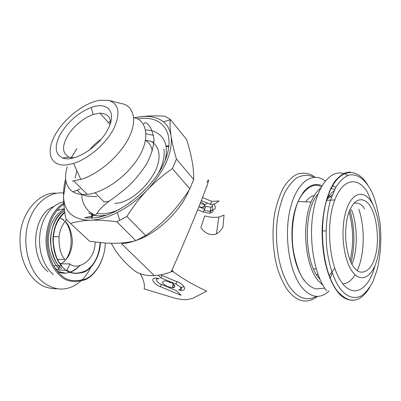 <?xml version="1.0" encoding="UTF-8"?>
<svg xmlns="http://www.w3.org/2000/svg" width="401" height="401" viewBox="0 0 401 401"><rect width="100%" height="100%" fill="white"/><g stroke="black" fill="none" stroke-linecap="round" stroke-linejoin="round"><path stroke-width="0.6" d="M140.16 273.708C143.653 279.527 144.992 284.595 144.165 288.91L172.796 297.552C177.939 299.106 182.64 299.818 186.911 299.682L192.635 298.399L206.736 291.106C194.3 285.472 183.122 279.011 173.192 271.718L172.661 270.575L171.593 270.941M222.936 227.182C221.227 230.129 219.036 232.364 216.37 233.898C210.72 235.828 205.543 233.793 200.836 227.788L204.71 215.908C210.024 217.337 214.756 217.718 218.906 217.046L224.029 215.157L222.936 227.182M180.545 287.337L184.219 286.785M158.164 275.231L160.866 277.878L175.949 284.139C181.422 287.081 182.325 288.991 178.656 289.873L181.026 290.439C188.991 290.509 181.813 282.855 177.182 281.778L160.51 274.855M169.808 281.928L164.856 280.815C161.077 281.687 161.959 283.607 167.493 286.575L172.4 287.692C177.708 287.763 172.886 282.64 169.808 281.928M160.37 286.685L181.112 295.296L176.29 290.555L161.458 284.399C158.375 283.713 153.458 278.464 158.931 278.62L156.37 278.063C149.779 277.848 152.997 283.753 160.37 286.685L161.327 284.349M171.352 271.688L173.192 271.718M160.866 277.878L162.139 275.532M171.768 282.9L169.297 282.154M172.595 286.63L174.24 287.311M156.931 279.026L156.114 278.068M174.781 285.818L172.896 285.036M172.661 270.575L171.202 271.818C165.337 274.038 159.708 275.302 154.305 275.607L151.092 275.662C144.831 275.492 139.493 274.008 135.077 271.211C124.33 262.645 116.43 253.377 111.373 243.412M146.606 184.585L146.34 184.62M204.716 209.127L198.891 206.705M210.896 207.172L210.209 211.417L204.194 210.42L205.843 206.345L210.896 207.172L212.766 206.284M213.618 204.099C216.254 207.232 215.903 209.262 212.565 210.189M211.467 210.35L210.38 210.375M211.798 201.377L210.199 204.269L214.705 204.044L219.056 200.991L211.798 201.377L202.53 197.528M207.578 203.182L204.976 204.58M204.62 204.595L200.144 203.583M207.222 186.149L206.796 186.179M314.945 177.207C310.078 173.297 304.189 172.26 297.271 174.089C292.61 176.41 288.124 180.716 283.808 187.006C279.833 194.52 276.76 203.447 274.595 213.798C271.226 235.247 273.713 256.835 278.234 270.85C281.838 280.715 285.522 287.788 289.286 292.078C298.088 302.319 307.532 303.757 317.622 296.384M171.202 271.818C179.869 252.615 192.45 222.971 200.264 203.277C208.32 182.816 210.54 175.813 206.926 182.285M91.894 213.252L91.729 214.68M91.689 215.101L91.533 218.084M154.305 275.607L121.623 243.818L128.33 242.765L135.117 240.836M136.666 240.284C158.535 232.886 182.295 208.61 188.926 190.249M169.006 145.964L166.024 145.904M204.515 209.041L203.367 212.084L197.678 209.723M203.367 212.084L209.462 213.242C212.254 212.786 213.342 211.673 212.715 209.898L212.064 204.174M210.209 211.417L212.715 209.898M210.199 204.269L201.332 200.585M198.931 206.61L202.956 207.472C206.199 206.49 205.678 204.761 201.397 202.289L200.756 202.044M313.737 177.267C308.73 174.435 302.976 174.691 296.484 178.029C292.204 181.292 288.229 186.31 284.56 193.087C281.276 200.841 278.855 209.613 277.312 219.392C273.352 256.044 284.765 282.179 292.108 290.018C299.447 298.785 307.542 300.9 316.404 296.359M330.113 278.53L332.218 272.971M105.323 243.066C105.007 258.72 96.08 274.615 85.624 278.996C74.872 282.179 66.711 280.855 61.132 275.016C52.992 268.449 46.346 252.946 47.308 237.447C48.596 222.074 54.115 210.971 63.859 204.139M92.25 213.267L92.175 214.876M92.17 215.217L92.25 218.049M168.921 146.671L166.109 146.39M325.231 181.006C312.414 170.841 296.339 182.305 290.078 209.482C283.697 236.5 289.497 272.705 302.254 287.833C311.377 298.013 320.334 299.071 329.116 291.006M105.298 243.066C104.997 259.006 95.909 275.226 85.243 279.718C74.275 282.986 65.944 281.642 60.245 275.698C51.824 268.931 45.002 252.78 46.17 236.826C47.644 221.026 53.508 209.748 63.769 202.986M321.376 186.856C312.454 180.585 295.813 192.831 292.479 223.212C289.652 252.946 298.63 273.898 304.494 280.484M53.273 274.555L49.258 270.459L45.809 265.467L43.017 259.693L40.997 253.347L39.804 246.59L39.488 239.673L40.055 232.78L41.483 226.149L43.719 219.989L46.696 214.465L50.3 209.768L54.426 206.004L58.927 203.287L63.679 201.668M322.038 185.698L318.965 184.671L315.612 184.445L312.043 185.237L308.354 187.242L304.69 190.61L302.92 192.831L299.612 198.33L298.123 201.583C292.033 215.933 290.966 237.452 293.692 252.445C296.9 267.216 300.715 276.865 305.136 281.392C308.429 285.542 312.168 288.043 316.364 288.89L322.569 288.349M335.782 187.287L332.183 185.603M320.765 188.004C317.021 190.881 313.818 195.538 311.161 201.974C301.447 224.259 305.096 265.297 317.963 280.414L322.97 285.301M351.106 262.465C355.201 244.78 354.78 227.212 349.847 209.753M319.973 279.322L318.725 277.833C303.763 260.625 303.442 209.548 318.048 194.034M330.84 188.179L334.599 189.518M349.01 211.863C353.431 227.938 353.817 244.109 350.163 260.374M166.44 156.981L165.889 156.751M90.235 213.678L89.603 213.081M64.767 212.024C57.569 218.024 53.619 227.121 52.922 239.332C53.298 252.585 57.042 262.354 64.16 268.64C68.671 273.437 75.328 274.58 84.13 272.078C92.711 268.595 100.135 255.587 100.41 242.685M100.135 242.66C99.187 255.437 94.591 264.705 86.345 270.469C78.39 274.144 71.929 274.073 66.967 270.264L69.969 263.898C76.466 270.505 94.942 262.269 95.162 242.119M53.604 265.753L61.884 265.848C57.418 261.537 54.546 253.728 53.263 242.42C53.077 229.673 56.937 219.683 64.827 212.46M66.601 219.853C62.431 224.029 59.904 229.628 59.027 236.65C58.782 247.562 60.746 255.166 64.932 259.457L57.569 259.422M70.526 223.442L65.899 218.996C64.361 210.625 63.558 203.081 63.498 196.355C64.125 211.728 72.872 219.693 89.744 220.254C82.471 220.65 76.065 221.713 70.526 223.442L89.739 241.392L105.824 243.096L114.541 243.307C122.15 243.186 129.237 242.309 135.794 240.675L116.826 221.768C107.428 220.515 98.967 219.989 91.448 220.189C99.393 219.693 107.984 217.147 117.217 212.55C127.754 207.177 137.518 199.914 146.51 190.751L148.19 188.986C164.931 170.054 172.6 152.641 171.192 136.746L170.971 135.282C169.884 129.548 167.352 125.057 163.382 121.819C157.513 117.247 149.779 115.568 140.19 116.786L134.24 117.894M89.739 241.392L85.418 237.357M146.51 190.751C139.287 198.545 132.741 207.116 126.881 216.465L145.668 235.603C154.54 229.327 162.671 222.314 170.054 214.56C177.362 206.746 183.954 198.179 189.823 188.856L172.375 168.6C163.733 174.55 155.673 181.342 148.19 188.986M145.668 235.603L135.794 240.675M171.192 136.746C172.25 143.197 174.004 150.646 176.455 159.092L193.678 179.453C193.823 174.089 193.322 168.094 192.164 161.463C190.946 154.771 189.127 147.488 186.706 139.603L170.28 119.378L170.25 119.764C169.879 124.009 170.119 129.182 170.971 135.282M193.678 179.453L189.823 188.856M153.974 141.919L151.608 142.024M317.402 194.841L317.722 194.886M66.967 270.264L57.849 270.114L59.899 265.828M60.621 264.309L60.862 263.808L69.969 263.898M54.942 267.923L57.849 270.114M91.588 216.53L89.709 216.61M65.112 221.447C68.907 224.59 71.323 230.876 72.37 240.294C72.18 251.161 68.416 259.001 61.082 263.808M58.215 261.898L60.862 263.808M59.924 217.738L64.456 220.806M65.939 181.392L63.498 196.355M63.503 194.846C63.619 188.851 64.325 183.593 65.624 179.077M89.744 220.254L91.448 220.189M134.069 117.849L138.525 117.027M140.19 116.786C147.488 115.819 155.633 115.608 164.626 116.15L170.28 119.378M317.542 195.372L317.046 195.322M314.374 195.477C311.437 195.964 308.519 198.074 305.627 201.808M318.905 278.058L319.402 277.988M62.661 219.066L63.859 220.274M64.987 221.598C70.952 226.976 75.433 248.856 64.361 261.447M126.881 216.465L116.826 221.768M176.455 159.092L172.375 168.6M313.512 268.86L316.214 268.891M326.399 200.35L334.785 199.944M364.594 208.951C362.268 204.54 358.684 202.615 353.837 203.162M318.048 274.515L316.424 274.484M63.548 192.996C48.315 191.332 32.576 204.846 27.524 225.698C22.376 246.525 29.188 270.966 42.817 282.068C55.854 291.607 68.426 291.357 80.521 281.322M81.468 280.454C85.212 276.86 88.315 272.5 90.776 267.362M138.485 118.741C162.866 114.851 176.771 133.834 164.51 161.909C152.616 189.979 116.526 217.532 91.603 218.079L84.671 217.728L94.23 215.608L88.651 212.961M370.178 206.284C366.549 199.112 354.955 193.232 348.003 214.971C341.903 238.299 349.04 262.064 353.647 266.795C360.539 277.647 372.033 271.021 375.391 255.627C379.627 241.452 376.95 215.708 370.178 206.284M326.73 290.931C314.098 275.276 307.953 238.149 313.682 209.457C319.296 180.635 334.71 166.881 347.667 175.473M352.344 271.577C361.191 283.823 372.729 276.835 377.331 258.51C382.058 240.329 379.406 214.635 371.371 201.924C363.421 188.956 351.301 192.625 345.802 211.708C340.173 230.605 343.411 259.622 352.344 271.577M374.98 265.617C369.12 289.196 353.837 298.895 342.103 282.88C330.093 267.482 325.697 228.936 333.371 204.164C340.87 179.162 357.015 175.062 367.356 192.064L373.496 205.823M77.022 184.179L81.283 188.415M67.273 166.806C63.749 178.285 65.639 186.64 72.947 191.873C76.621 193.979 80.917 194.841 85.824 194.47L87.248 194.34C96.922 193.853 119.844 184.104 136.5 160.691C152.821 136.656 144.977 118.957 133.764 117.774M110.215 121.378L108.18 122.315M76.922 148.57L70.741 158.475M72.33 181.082L80.786 179.412C92.436 176.495 115.242 161.919 127.548 140.32C139.468 118.681 131.779 105.187 122.029 103.734L108.691 100.36L99.558 100.27C83.799 102.927 63.453 119.097 54.651 135.779C45.634 152.475 50.486 166.61 66.611 164.931L73.634 163.423C88.2 158.901 105.413 144.225 113.277 129.578C120.796 113.683 119.267 103.944 108.691 100.36M59.914 135.052C67.463 122.029 77.914 112.831 91.263 107.458C107.273 101.383 116.907 111.658 108.385 128.355C100.165 146.26 74.06 162.936 62.701 157.959C55.137 154.355 54.21 146.721 59.914 135.052M73.934 157.804L69.152 157.187C62.701 153.773 61.849 147.322 66.596 137.829C69.348 131.974 79.187 119.558 93.127 114.486L99.974 113.112C107.829 113.869 111.222 117.548 110.155 124.15M89.669 149.884C92.375 146.29 96.19 142.741 101.122 139.232M175.949 284.139L176.946 281.677M100.726 215.868L100.907 216.751M167.027 155.187L166.164 154.941M104.044 215.928L103.974 215.548M64.376 209.096C55.323 214.209 50.035 223.292 48.511 236.359C47.163 249.607 52.731 263.482 59.839 269.216M64.571 210.615C55.518 215.718 49.263 231.397 50.686 244.344C52.902 257.051 56.601 265.136 61.784 268.605M319.667 278.615L319.136 278.344M317.256 195.031L317.777 194.746M328.013 194.946L331.336 197.432M334.74 268.269L329.026 275.758M319.622 278.51L319.191 278.409M317.311 194.966L317.737 194.851M79.959 265.597C71.599 273.136 64.135 275.076 57.569 271.427M56.847 210.57L64.33 208.715L56.952 210.44M47.919 271.547C28.852 257.141 32.977 213.843 53.714 206.555M62.767 204.891L63.934 204.986M332.198 195.046L326.479 199.713M328.163 273.332L328.539 273.753M352.013 264.209C359.266 245.783 356.013 219.317 351.296 209.472M333.928 190.916C331.02 192.961 328.434 196.259 326.168 200.811M342.925 283.928C347.517 283.552 351.567 280.479 355.085 274.725M357.256 270.58C364.579 254.83 365.201 227.673 358.8 209.177M57.358 288.815C48.641 288.755 41.854 286.449 36.997 281.888C29.408 275.958 18.476 259.953 20.19 234.991C22.075 209.382 42.045 191.292 56.225 193.302M145.738 130.079C156.245 129.693 171.092 137.648 164.931 160.921M106.796 215.061L100.21 215.893L94.23 215.608M96.907 213.532L102.476 213.783C107.759 213.532 113.438 212.084 119.528 209.437M158.44 173.197C163.062 164.215 164.881 156.235 163.909 149.247M153.588 135.403L146.154 133.718M350.669 172.174C345.537 171.763 340.264 174.831 334.845 181.387C327.908 191.292 322.99 209.242 322.173 228.004C321.401 261.853 330.86 283.412 337.221 291.256C341.131 296.961 346.394 299.988 353.005 300.329M340.414 288.946C335.647 282.59 329.958 270.485 327.026 250.174C325.246 234.289 326.224 215.673 330.514 199.989L335.923 187.036C340.248 180.605 344.68 176.59 349.216 174.986C358.033 173.613 364.604 180.094 368.83 186.776C373.471 193.372 377.221 205.593 380.068 223.437C381.632 238.179 380.765 253.252 377.466 268.66L372.99 281.502C369.271 288.459 365.261 293.337 360.97 296.128C352.434 299.923 345.226 295.161 340.414 288.946M94.962 192.721L104.225 202.044L109.052 201.267M152.3 151.142C151.352 145.814 149.102 142.275 145.553 140.525M216.37 233.898L218.906 217.046M181.553 287.542L181.026 290.439M172.4 287.692L173.122 283.818M158.931 278.62L158.991 278.319M153.824 275.627L154.149 275.452M209.462 213.242L210.811 211.297M204.791 204.851L202.956 207.472M128.18 242.194L128.33 242.765M101.263 216.67L101.077 215.848M298.123 201.583L311.161 201.974M324.73 288.159L316.364 288.89M64.561 210.525C47.634 219.392 45.774 256.179 61.734 268.605M53.373 236.77L59.027 236.65M79.714 265.652C77.017 268.72 73.949 270.86 70.506 272.073M65.017 273.036L57.614 271.477M117.222 212.565L119.839 220.324M170.25 119.764L163.397 121.819M326.008 230.896L322.093 230.981M367.702 184.911C355.647 164.916 336.354 169.082 327.201 198.505C317.833 227.663 323.121 273.452 337.502 291.251C349.266 304.349 360.013 303.071 369.752 287.417M80.205 188.896L72.947 191.873M73.759 180.931L87.248 194.34M80.786 179.412L73.634 163.423M62.701 157.959L69.152 157.187M91.263 107.458L93.127 114.486M99.974 113.112L110.054 124.42M81.889 194.48C81.338 203.046 87.283 210.36 90.42 212.395C93.318 214.766 95.278 215.402 96.295 214.304L97.232 213.056C99.303 209.502 103.448 205.427 109.663 200.826C114.31 197.618 120.135 193.137 127.127 187.372C134.48 180.55 141.097 172.555 146.977 163.387C151.433 154.45 153.768 146.27 153.984 138.836C152.611 131.899 150.881 127.378 148.801 125.267C146.661 122.49 144.987 122.019 143.789 123.859M145.588 140.355L146.951 140.591C155.327 140.661 164.656 152.235 154.896 171.919C148.601 183.182 140.425 191.989 130.365 198.335C123.197 202.249 119.468 203.267 114.756 203.272M96.761 196.731L89.403 196.174C84.656 196.33 80.606 194.31 77.253 190.104M75.087 178.139L76.882 170.681"/></g></svg>
